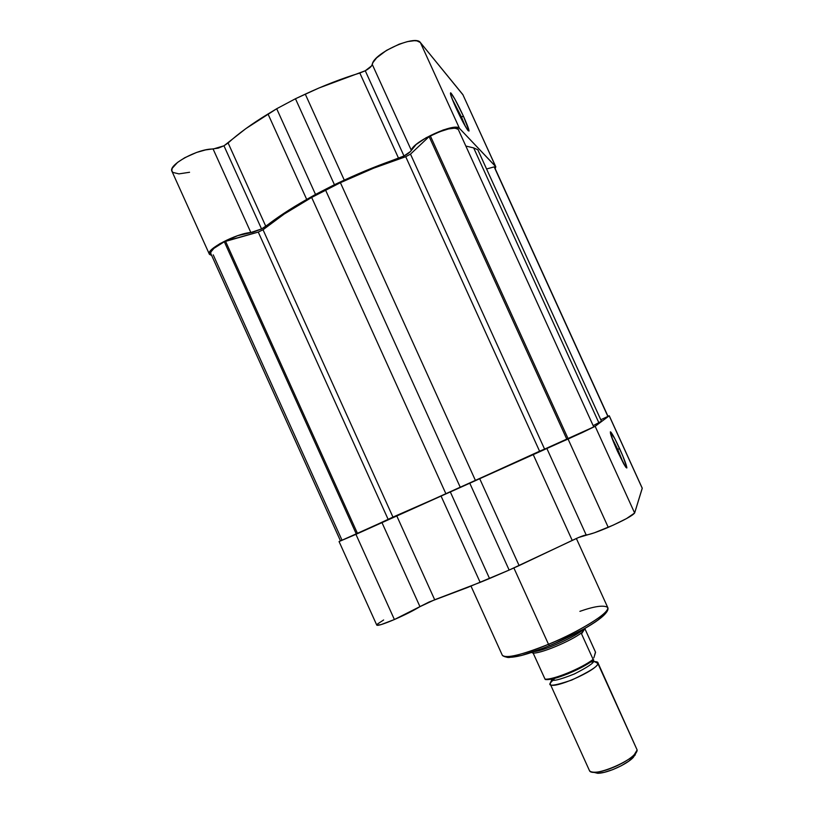 <?xml version="1.0" encoding="UTF-8"?>
<svg xmlns="http://www.w3.org/2000/svg" width="814" height="814" viewBox="0 0 814 814"><rect width="100%" height="100%" fill="white"/><g stroke="black" fill="none" stroke-linecap="round" stroke-linejoin="round"><path stroke-width="1.22" d="M461.365 116.809L452.075 98.728L461.365 116.809L460.48 117.267L463.481 116.3L461.365 116.809L465.404 126.475M455.942 107.794C451.109 96.958 449.47 92.063 451.007 93.101C453.754 96.612 457.916 104.345 463.481 116.3L469.057 130.983L467.46 129.772L463.197 122.517L454.314 104.151L450.956 95.635L450.62 92.806L454.802 98.993L463.481 116.3C468.844 128.378 470.268 132.997 467.745 130.179C464.784 125.844 460.856 118.386 455.942 107.794M209.34 254.141L171.978 171.357C167.684 165.018 198.046 148.463 213.115 149.033L250.854 232.519C236.426 233.404 205.779 249.43 209.34 254.141L211.681 255.494L209.442 254.324L209.88 251.628L213.604 247.853L220.156 243.508L237.719 235.653L253.144 232.122L261.559 228.948L294.963 206.318L315.517 194.434L334.432 184.717L371.754 168.213L403.988 155.973L398.575 158.282L359.829 73.026L365.262 70.757L403.988 155.973L410.5 151.475L416.066 144.566L426.18 137.708L443.111 130.006L450.681 127.89L456.359 127.33L459.472 128.368L495.787 166.738L495.227 168.793L495.594 166.443L462.84 94.566L495.594 166.443L459.472 128.368L420.39 42.552L416.992 40.893L414.316 40.7L407.407 41.616L399.135 44.19L386.467 50.407L376.638 57.845L373.016 62.454L371.581 65.873L365.262 70.757L318.986 87.993L295.462 98.748L276.689 108.74L245.879 128.602L223.962 145.798L261.559 228.948L250.854 232.519L213.115 149.033L223.962 145.798L218.244 148.148L205.555 149.918L196.601 152.442L184.737 157.733L177.574 162.393L172.242 168.254L171.774 170.614L172.792 172.405L178.917 173.881L189.56 172.273M495.787 166.738L462.84 94.566L420.39 42.552L459.472 128.368C455.586 122.049 413.125 141.351 411.294 150.264C410.541 151.903 408.109 153.805 403.988 155.973L365.262 70.757C369.332 68.508 371.672 66.402 372.273 64.448L411.294 150.264L372.273 64.448C373.168 53.47 415.567 34.178 420.39 42.552L463.085 94.973M315.517 194.434L334.432 184.717L295.462 98.748L276.689 108.74L315.517 194.434L306.705 199.43L268.01 113.991C251.821 123.809 238.522 133.476 228.113 142.979L265.802 226.312C276.648 217.735 290.283 208.771 306.705 199.43L268.01 113.991L276.689 108.74L315.517 194.434M261.559 228.948L223.962 145.798L228.113 142.979L265.802 226.312L261.559 228.948M398.575 158.282L359.829 73.026C341.951 78.459 323.758 85.501 305.281 94.139L344.281 180.128C362.81 171.53 380.901 164.245 398.575 158.282M305.281 94.139L295.462 98.748L334.432 184.717L344.281 180.128L305.281 94.139M357.56 533.587L225.478 241.137L224.308 241.738L356.359 534.126L593.742 426.923L458.251 129.385C454.517 126.669 445.217 128.856 430.362 135.928L568.223 438.95L593.742 426.923L458.251 129.385L455.026 128.134L448.534 128.938L439.825 131.685L429.12 136.579L430.362 135.928L568.223 438.95L539.58 451.221L405.718 156.705L410.49 154.131L429.12 136.579L566.951 439.529L429.12 136.579L410.49 154.131L544.535 449.002L410.49 154.131L405.718 156.705C384.696 163.36 362.922 172.019 340.405 182.682L373.626 168.183L405.718 156.705L539.58 451.221L445.94 493.844L311.66 197.446L340.405 182.682L475.488 480.565L340.405 182.682L325.437 189.815L460.327 487.423L325.437 189.815L311.66 197.446C291.229 208.842 275.02 219.607 263.024 229.762L284.157 214.072L311.66 197.446L445.94 493.844L392.959 517.104L357.56 533.587L225.478 241.137L258.262 232.082L263.024 229.762L392.959 517.104L263.024 229.762L258.262 232.082L388.105 519.291L258.262 232.082L224.308 241.738C214.743 246.856 210.236 250.793 210.795 253.551L340.486 540.893L357.56 533.587M465.842 146.052L473.667 147.904L477.818 149.766L601.454 421.204L598.819 422.68L601.454 421.204L477.818 149.766L473.667 147.904L465.842 146.052M486.569 168.986L494.169 166.88L494.566 167.348L607.875 416.432L600.793 419.749L607.875 416.432L494.169 166.88L486.569 168.986M210.806 253.571L210.857 252.014L213.909 248.372L224.308 241.738L356.359 534.126L340.486 540.893M593.162 425.661L598.819 422.68L473.667 147.904L598.819 422.68L593.162 425.661M213.227 254.863L341.951 540.048L340.781 540.679M549.552 645.675L548.494 644.291C533.546 650.722 505.26 660.235 502.289 655.199C505.86 658.791 521.255 655.158 548.494 644.291L513.868 567.948L548.494 644.291C581.043 630.952 611.192 611.823 607.682 607.397C610.358 614.539 565.598 637.911 548.494 644.291L549.552 645.675C563.98 639.957 596.336 624.073 605.28 613.756L605.056 614.031M623.422 463.298L617.745 449.409L619.576 448.504C625.976 463.024 628.032 469.24 625.752 467.155L617.531 451.373L613.074 440.944L610.337 431.837L614.896 438.827L622.608 455.433L626.831 467.317L626.811 467.999L625.844 467.287L623.738 463.878L617.531 451.373C611.64 438.034 609.411 431.603 610.836 432.071C612.596 434.208 615.506 439.682 619.576 448.504L617.745 449.409L623.422 463.298M616.829 449.816L617.745 449.409L616.829 449.816M634.635 513.003L595.156 426.312L568.07 439.061L608.241 527.35C623.697 520.492 632.488 515.71 634.635 513.003L642.236 488.156L609.259 415.761L595.156 426.312L582.386 432.529L355.932 534.35L394.393 619.525C404.924 614.916 413.451 610.632 419.963 606.654L381.858 522.344L339.062 541.554L355.932 534.35L394.393 619.525L429.131 601.984L467.541 587.494L509.147 570.065L578.54 537.515L594.362 532.804L613.196 525.152L626.495 518.599L634.635 513.003L642.246 488.308L609.208 415.812L595.156 426.312L634.635 513.003M609.259 415.761L607.956 416.219L609.208 415.812L642.236 488.156M383.628 619.983L377.594 623.951M376.79 625.142L380.983 624.643L394.393 619.525C383.73 624.043 377.859 625.915 376.79 625.152L339.062 541.554M489.54 578.51L450.325 491.951L469.78 483.211L509.147 570.065L489.54 578.51L450.325 491.951L396.632 515.598L434.686 599.755L480.158 582.376L441.066 496.072L480.158 582.376L489.54 578.51M505.158 656.603L507.498 657.488M508.587 657.57L521.499 655.484L544.383 647.761M554.792 643.447L584.483 628.693L595.858 621.621L603.469 615.669M606.145 612.576L606.735 611.334M419.963 606.654L381.858 522.344L396.632 515.598L434.686 599.755L419.963 606.654M572.222 540.415L533.089 454.293L479.711 478.713L519.118 565.588L572.222 540.415L533.089 454.293L546.764 448.26L586.182 534.961C583.384 535.449 578.734 537.26 572.222 540.415M469.78 483.211L479.711 478.713L519.118 565.588L509.147 570.065L469.78 483.211M586.182 534.961C589.774 534.605 597.13 532.061 608.241 527.35L568.07 439.061L546.764 448.26L586.182 534.961M611.741 437.433L617.745 449.409L611.741 437.433M579.894 611.345C594.424 606.247 603.683 604.924 607.682 607.397L576.353 538.461M551.292 679.364L551.312 679.405C551.821 681.694 559.503 679.883 574.358 673.961C587.627 667.185 594.047 662.881 593.61 661.06L597.883 663.512C598.29 666.086 589.55 671.611 571.672 680.087C554.833 685.764 547.73 686.711 550.345 682.936L554.802 678.306L552.564 680.158M590.465 662.138L593.335 661.67L590.465 662.138M637.138 749.989L597.883 663.512L637.138 749.989L634.32 754.588C627.36 762.169 605.83 771.937 595.522 772.191C592.063 772.344 590.008 771.723 589.336 770.329C591.432 778.825 637.443 759.279 637.138 749.989L597.852 662.576L593.925 661.619C597.211 661.579 598.524 662.209 597.883 663.512L593.61 661.06L593.589 660.225L593.61 661.06C594.047 662.881 587.627 667.185 574.358 673.961C559.503 679.883 551.821 681.694 551.312 679.405L551.729 679.883L550.345 682.936L551.546 681.186M597.852 662.576L597.883 663.512C597.181 670.573 551.363 690.414 550.284 684.157L550.345 682.936M635.276 754.863L628.764 761.192L621.357 765.709L612.81 769.617L604.487 772.283L597.72 773.3L593.08 772.16L598.28 773.28C607.62 773.046 627.014 764.254 633.312 757.386L635.866 753.204M534.147 651.576C544.851 650.681 576.241 636.446 583.964 628.988C576.241 636.446 544.851 650.681 534.147 651.576M533.231 653.255L545.004 679.09C552.452 680.27 581.776 668.304 593.121 659.381L581.542 633.882L581.949 632.559C570.726 641.279 539.306 654.273 532.702 652.991L533.231 653.255L532.702 652.991C539.306 654.273 570.726 641.279 581.949 632.559L585.012 628.388L581.542 633.882L582.091 632.376L581.542 633.882L593.121 659.381C581.776 668.304 552.452 680.27 545.004 679.09L533.231 653.255M531.603 652.441L532.702 652.991L531.603 652.441M594.566 655.382L595.482 652.065L584.859 628.632L595.563 652.309L593.833 657.854M545.553 679.578L545.258 679.486C553.154 681.043 582.336 668.904 593.498 659.91L593.192 659.544M545.634 679.456L547.171 679.568M549.155 679.436L557.448 677.563L568.07 673.758L582.671 666.839L591.473 661.436M547.842 679.548C557.091 679.415 584.086 667.795 593.671 659.788M450.58 94.363L451.007 93.101M494.566 167.328L608.007 416.33M607.682 607.407C611.487 614.234 581.298 632.366 549.369 645.695C522.608 656.735 506.919 659.9 502.289 655.199L471.001 586.111M610.398 433.16L610.836 432.071M593.61 660.256L593.65 660.876M593.569 660.968L591.117 661.69M589.346 770.349L550.284 684.157M634.32 754.588L633.312 757.386M595.522 772.191L598.28 773.28"/></g></svg>
